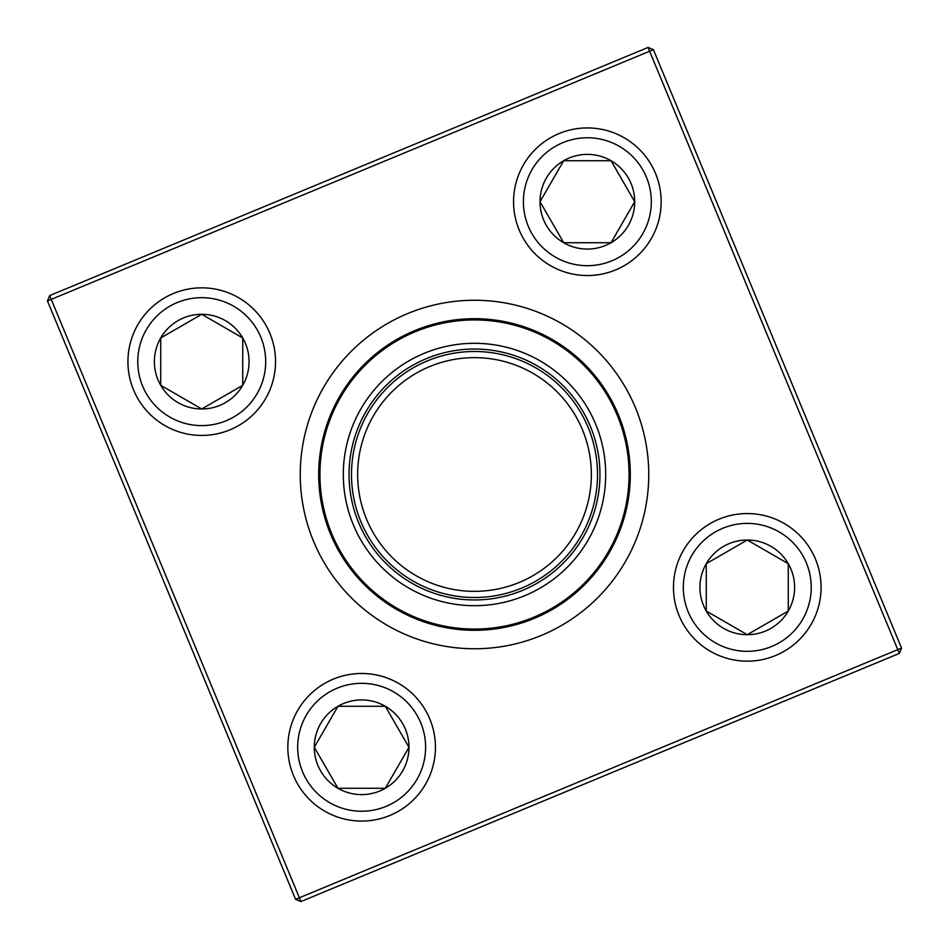 <?xml version="1.0" encoding="UTF-8"?>
<svg xmlns="http://www.w3.org/2000/svg" width="949" height="949" viewBox="0 0 949 949"><rect width="100%" height="100%" fill="white"/><g stroke="black" fill="none" stroke-linecap="round" stroke-linejoin="round"><path stroke-width="1.42" d="M314.297 747.278A47.343 47.343 0 0 1 385.306 706.27A47.343 47.343 0 0 1 385.306 788.275A47.343 47.343 0 0 1 314.297 747.278L337.974 706.27L385.306 706.27L408.983 747.278L385.306 788.275L337.974 788.275L314.297 747.278L337.974 788.275L385.306 788.275L408.983 747.278L385.306 706.27L337.974 706.27L314.297 747.278M435.437 747.278A73.797 73.797 0 0 0 361.64 673.47A73.797 73.797 0 0 0 287.844 747.278A73.797 73.797 0 0 1 361.64 673.47A73.797 73.797 0 0 1 435.437 747.278A73.797 73.797 0 0 1 324.736 811.181A73.797 73.797 0 0 1 324.736 683.363A73.797 73.797 0 0 1 435.437 747.278A73.797 73.797 0 0 1 324.736 811.181A73.797 73.797 0 0 1 324.736 683.363A73.797 73.797 0 0 1 435.437 747.278M747.278 634.703A47.343 47.343 0 0 1 706.27 563.694A47.343 47.343 0 0 1 788.275 563.694A47.343 47.343 0 0 1 747.278 634.703L706.27 611.026L706.27 563.694L747.278 540.017L788.275 563.694L788.275 611.026L747.278 634.703L788.275 611.026L788.275 563.694L747.278 540.017L706.27 563.694L706.27 611.026L747.278 634.703M747.278 513.563A73.797 73.797 0 0 0 673.47 587.36A73.797 73.797 0 0 0 747.278 661.156A73.797 73.797 0 0 0 821.075 587.36A73.797 73.797 0 0 0 747.278 513.563A73.797 73.797 0 0 1 811.181 624.264A73.797 73.797 0 0 1 683.363 624.264A73.797 73.797 0 0 1 747.278 513.563A73.797 73.797 0 0 1 811.181 624.264A73.797 73.797 0 0 1 683.363 624.264A73.797 73.797 0 0 1 747.278 513.563A73.797 73.797 0 0 0 673.47 587.36A73.797 73.797 0 0 0 747.278 661.156A73.797 73.797 0 0 0 821.075 587.36A73.797 73.797 0 0 0 747.278 513.563M634.703 201.722A47.343 47.343 0 0 1 563.694 242.73A47.343 47.343 0 0 1 563.694 160.725A47.343 47.343 0 0 1 634.703 201.722L611.026 242.73L563.694 242.73L540.017 201.722L563.694 160.725L611.026 160.725L634.703 201.722L611.026 160.725L563.694 160.725L540.017 201.722L563.694 242.73L611.026 242.73L634.703 201.722M513.563 201.722A73.797 73.797 0 0 0 587.36 275.53A73.797 73.797 0 0 0 661.156 201.722A73.797 73.797 0 0 0 587.36 127.925A73.797 73.797 0 0 0 513.563 201.722A73.797 73.797 0 0 1 624.264 137.819A73.797 73.797 0 0 1 624.264 265.637A73.797 73.797 0 0 1 513.563 201.722A73.797 73.797 0 0 1 624.264 137.819A73.797 73.797 0 0 1 624.264 265.637A73.797 73.797 0 0 1 513.563 201.722A73.797 73.797 0 0 0 587.36 275.53A73.797 73.797 0 0 0 661.156 201.722A73.797 73.797 0 0 0 587.36 127.925A73.797 73.797 0 0 0 513.563 201.722M201.722 314.297A47.343 47.343 0 0 1 242.73 385.306A47.343 47.343 0 0 1 160.725 385.306A47.343 47.343 0 0 1 201.722 314.297L242.73 337.974L242.73 385.306L201.722 408.983L160.725 385.306L160.725 337.974L201.722 314.297L160.725 337.974L160.725 385.306L201.722 408.983L242.73 385.306L242.73 337.974L201.722 314.297M201.722 435.437A73.797 73.797 0 0 0 275.53 361.64A73.797 73.797 0 0 0 201.722 287.844A73.797 73.797 0 0 0 127.925 361.64A73.797 73.797 0 0 0 201.722 435.437A73.797 73.797 0 0 1 137.819 324.736A73.797 73.797 0 0 1 265.637 324.736A73.797 73.797 0 0 1 201.722 435.437A73.797 73.797 0 0 1 137.819 324.736A73.797 73.797 0 0 1 265.637 324.736A73.797 73.797 0 0 1 201.722 435.437A73.797 73.797 0 0 0 275.53 361.64A73.797 73.797 0 0 0 201.722 287.844A73.797 73.797 0 0 0 127.925 361.64A73.797 73.797 0 0 0 201.722 435.437M353.313 524.761A131.199 131.199 0 0 1 491.57 344.416A131.199 131.199 0 0 1 578.617 554.323A131.199 131.199 0 0 1 353.313 524.761M358.615 522.555A125.458 125.458 0 0 1 490.823 350.11A125.458 125.458 0 0 1 574.062 550.835A125.458 125.458 0 0 1 358.615 522.555M360.881 521.618A123.002 123.002 0 0 1 490.503 352.542A123.002 123.002 0 0 1 572.117 549.341A123.002 123.002 0 0 1 360.881 521.618M366.563 519.257A116.846 116.846 0 0 1 489.708 358.639A116.846 116.846 0 0 1 567.229 545.592A116.846 116.846 0 0 1 366.563 519.257M330.584 534.18A155.802 155.802 0 0 1 414.82 330.584A155.802 155.802 0 0 1 618.416 414.82A155.802 155.802 0 0 1 534.18 618.416A155.802 155.802 0 0 1 330.584 534.18A155.802 155.802 0 0 1 414.82 330.584A155.802 155.802 0 0 1 618.416 414.82A155.802 155.802 0 0 1 534.18 618.416A155.802 155.802 0 0 1 330.584 534.18M295.59 899.332L47.45 300.94L49.668 295.59L648.06 47.45L649.626 51.234L51.234 299.374L299.374 897.766L897.766 649.626L649.626 51.234L653.41 49.668L901.55 648.06L897.766 649.626L899.332 653.41L300.94 901.55L295.59 899.332L299.374 897.766L300.94 901.55M49.668 295.59L51.234 299.374L47.45 300.94M653.41 49.668L648.06 47.45M901.55 648.06L899.332 653.41M425.603 747.278A63.963 63.963 0 0 0 329.659 691.88A63.963 63.963 0 0 0 329.659 802.664A63.963 63.963 0 0 0 425.603 747.278M747.278 523.397A63.963 63.963 0 0 0 691.88 619.341A63.963 63.963 0 0 0 802.664 619.341A63.963 63.963 0 0 0 747.278 523.397M523.397 201.722A63.963 63.963 0 0 0 619.341 257.12A63.963 63.963 0 0 0 619.341 146.336A63.963 63.963 0 0 0 523.397 201.722M201.722 425.603A63.963 63.963 0 0 0 257.12 329.659A63.963 63.963 0 0 0 146.336 329.659A63.963 63.963 0 0 0 201.722 425.603M313.538 541.25A174.248 174.248 0 0 1 497.181 301.735A174.248 174.248 0 0 1 612.781 580.527A174.248 174.248 0 0 1 313.538 541.25M617.277 415.294A154.568 154.568 0 0 0 415.294 331.723A154.568 154.568 0 0 0 331.723 533.706A154.568 154.568 0 0 0 533.706 617.277A154.568 154.568 0 0 0 617.277 415.294"/></g></svg>
